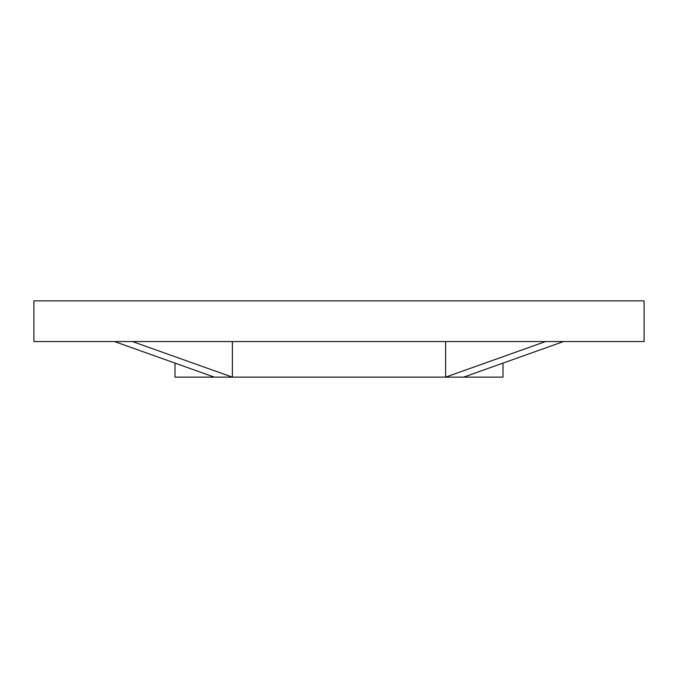 <?xml version="1.0" encoding="UTF-8"?>
<svg xmlns="http://www.w3.org/2000/svg" width="678" height="678" viewBox="0 0 678 678"><rect width="100%" height="100%" fill="white"/><g stroke="black" fill="none" stroke-linecap="round" stroke-linejoin="round"><path stroke-width="1.02" d="M114.463 341.543L33.9 341.543L33.9 300.863L644.1 300.863L644.1 341.543L114.463 341.543L214.401 377.137L175.009 377.137L175.009 363.111M445.624 341.543L445.624 377.137L232.376 377.137L232.376 341.543M502.991 363.111L502.991 377.137L463.599 377.137L563.537 341.543M545.561 341.543L445.624 377.137L463.599 377.137M214.401 377.137L232.376 377.137L132.439 341.543"/></g></svg>
